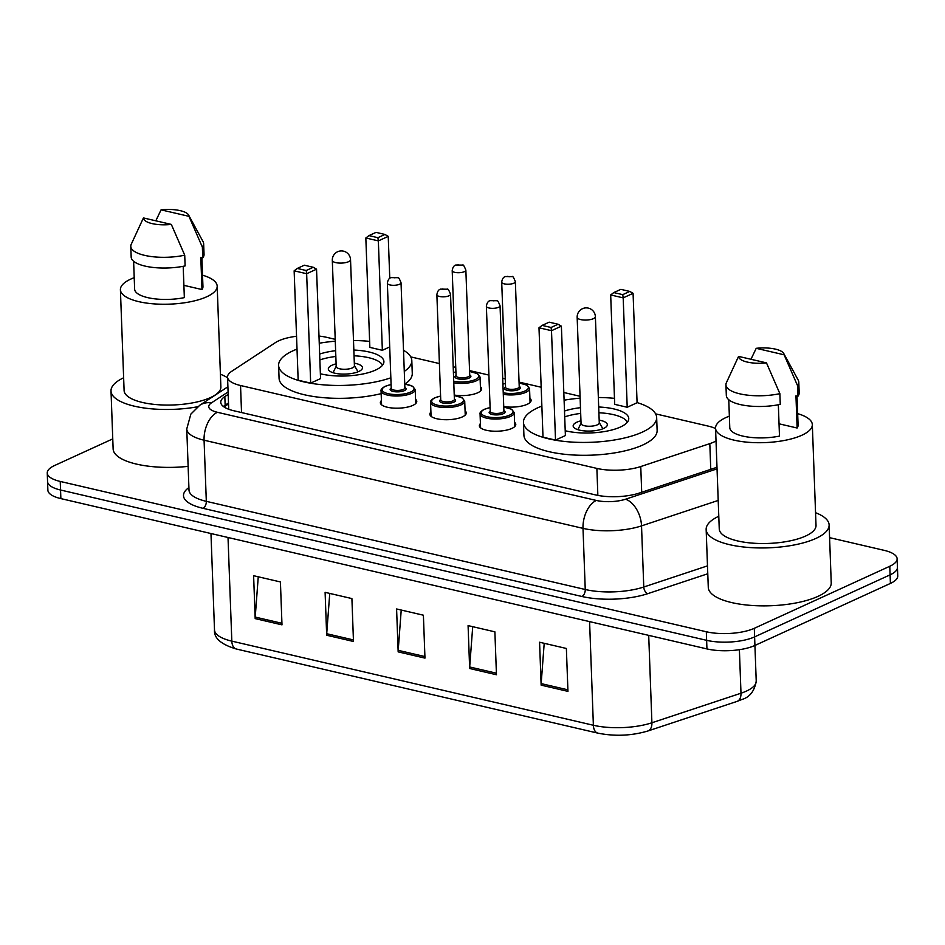 <?xml version="1.0" encoding="UTF-8"?>
<svg xmlns="http://www.w3.org/2000/svg" width="945" height="945" viewBox="0 0 945 945"><rect width="100%" height="100%" fill="white"/><g stroke="black" fill="none" stroke-linecap="round" stroke-linejoin="round"><path stroke-width="1.42" d="M514.576 422.344A18.227 6.119 177.9 0 1 515.793 424.423A18.227 6.119 177.9 0 1 511.883 428.416A18.227 6.119 177.9 0 1 491.707 431.074A18.227 6.119 177.9 0 1 479.363 425.758A18.227 6.119 177.9 0 1 480.426 423.596M465.07 410.815A18.227 6.119 177.9 0 1 466.287 412.906A18.227 6.119 177.9 0 1 462.377 416.899A18.227 6.119 177.9 0 1 442.201 419.556A18.227 6.119 177.9 0 1 429.857 414.241A18.227 6.119 177.9 0 1 430.92 412.079M415.564 399.298A18.227 6.119 177.9 0 1 416.78 401.389A18.227 6.119 177.9 0 1 412.87 405.381A18.227 6.119 177.9 0 1 392.695 408.039A18.227 6.119 177.9 0 1 380.351 402.724A18.227 6.119 177.9 0 1 381.414 400.55M480.403 386.706A18.227 6.119 177.9 0 1 481.619 388.797A18.227 6.119 177.9 0 1 477.697 392.789A18.227 6.119 177.9 0 1 454.238 395.045M529.909 398.223A18.227 6.119 177.9 0 1 531.125 400.314A18.227 6.119 177.9 0 1 527.204 404.306A18.227 6.119 177.9 0 1 503.744 406.563M296.553 336.266A34.174 11.47 -2.1 0 0 275.467 342.574L231.631 371.361A34.174 11.47 -2.1 0 0 227.544 377.067A34.174 11.47 -2.1 0 0 240.538 385.513L596.874 468.413A34.174 11.47 -2.1 0 0 640.757 466.546L709.813 443.63A34.174 11.47 -2.1 0 0 713.9 442.047A34.174 11.47 -2.1 0 0 716.015 440.961M715.566 428.546A34.174 11.47 -2.1 0 0 708.254 426.112L655.606 413.863M335.215 339.326L326.722 337.341A34.174 11.47 -2.1 0 0 318.985 336.054M580.065 396.286L563.822 392.506M541.178 387.237L519.053 382.099M505.256 378.886L502.705 378.295M488.908 375.082L469.547 370.57M455.75 367.369L453.198 366.766M439.401 363.565L410.756 356.891M829.58 537.646L884.13 550.344A34.174 11.47 177.9 0 1 897.124 558.779A34.174 11.47 177.9 0 1 889.777 566.268L754.299 628.307A34.174 11.47 177.9 0 1 706.317 631.756L60.232 481.442A34.174 11.47 177.9 0 1 47.25 472.996A34.174 11.47 177.9 0 1 54.597 465.507L112.762 438.882M897.124 558.779L897.75 575.942A34.174 11.47 177.9 0 1 890.403 583.431L754.925 645.459L754.606 636.883A34.174 11.47 177.9 0 1 706.636 640.332L60.551 490.018A34.174 11.47 177.9 0 1 47.569 481.584A34.174 11.47 177.9 0 0 60.551 490.018L706.636 640.332A34.174 11.47 177.9 0 0 754.606 636.883L890.084 574.855L754.606 636.883L754.299 628.307M897.431 567.366A34.174 11.47 177.9 0 1 890.084 574.855A34.174 11.47 177.9 0 0 897.431 567.366M228.182 394.384L224.839 396.581A34.174 11.47 -2.1 0 0 220.752 402.298A34.174 11.47 -2.1 0 0 233.746 410.732L595.515 494.908A34.174 11.47 -2.1 0 0 639.411 493.03L716.983 467.291M223.398 406.492A34.174 11.47 177.9 0 1 225.146 405.157L228.501 402.96M589.585 621.609L593.377 725.264A11.387 6.757 103.1 0 0 597.854 733.131L236.297 649.002A11.387 6.757 -76.9 0 1 231.82 641.135L593.377 725.264A45.573 15.285 -2.1 0 0 651.908 722.771L740.986 693.217A45.573 15.285 -2.1 0 0 746.432 691.09A45.573 15.285 -2.1 0 0 756.224 681.109L754.925 645.459A34.174 11.47 177.9 0 1 706.943 648.92L60.87 498.606A34.174 11.47 177.9 0 1 47.876 490.16L47.25 472.996M255.185 618.609L253.614 575.706L280.417 581.943L281.988 624.846L255.185 618.609A9.119 5.398 103.1 0 1 255.221 617.073L281.941 623.298M469.653 668.505L468.082 625.602L494.885 631.839L496.456 674.742L469.653 668.505A9.119 5.398 103.1 0 1 469.677 666.981L496.408 673.194M541.142 685.137L539.571 642.234L566.374 648.471L567.945 691.374L541.142 685.137A9.119 5.398 103.1 0 1 541.166 683.613L567.898 689.826M326.675 635.241L325.104 592.338L351.906 598.575L353.477 641.478L326.675 635.241A9.119 5.398 103.1 0 1 326.71 633.717L353.43 639.93M398.164 651.873L396.593 608.97L423.395 615.207L424.966 658.11L398.164 651.873A9.119 5.398 103.1 0 1 398.199 650.349L424.919 656.562M401.223 610.045L398.199 650.349M329.746 593.413L326.71 633.717M544.202 643.321L541.166 683.613M472.713 626.677L469.677 666.981M258.257 576.781L255.221 617.073M815.559 512.71A61.519 20.636 177.9 0 1 829.119 524.947A61.519 20.636 177.9 0 1 815.889 538.437A61.519 20.636 177.9 0 1 747.826 547.403A61.519 20.636 177.9 0 1 706.151 529.46A61.519 20.636 177.9 0 1 718.779 516.254M829.119 524.947L831.234 582.864A61.519 20.636 177.9 0 1 818.016 596.354A61.519 20.636 177.9 0 1 749.952 605.32A61.519 20.636 177.9 0 1 708.277 587.377L706.151 529.46M797.674 413.638A48.419 16.242 177.9 0 1 812.322 424.612A48.419 16.242 177.9 0 1 801.915 435.22A48.419 16.242 177.9 0 1 748.345 442.284A48.419 16.242 177.9 0 1 715.554 428.156A48.419 16.242 177.9 0 1 725.961 417.548A48.419 16.242 177.9 0 1 729.363 416.143M812.322 424.612L816.019 525.432A48.419 16.242 177.9 0 1 805.612 536.039A48.419 16.242 177.9 0 1 752.043 543.103A48.419 16.242 177.9 0 1 719.251 528.976L715.554 428.156M778.337 404.767L779.483 436.094A34.174 11.47 177.9 0 1 729.776 427.636L728.76 399.711M766.478 362.88A22.786 7.643 177.9 0 1 738.565 356.395L766.478 362.88L779.873 393.652A36.453 12.226 177.9 0 1 725.937 384.816A36.453 12.226 177.9 0 1 726.351 382.796L738.565 356.395M779.873 393.652L780.263 404.365A36.453 12.226 177.9 0 1 726.327 395.542L725.937 384.816M783.759 353.513A22.786 7.643 177.9 0 1 784.114 354.8L756.213 348.315A22.786 7.643 177.9 0 1 783.759 353.513L798.23 380.162A36.453 12.226 177.9 0 1 798.797 382.146A36.453 12.226 177.9 0 1 797.509 385.572L797.899 396.298L795.95 395.837L797.131 428.014L779.034 423.809M797.025 396.097L798.088 425.132A34.174 11.47 177.9 0 1 797.131 428.014M750.968 359.277L756.213 348.315M784.114 354.8L797.509 385.572M798.797 382.146L799.186 392.872A36.453 12.226 177.9 0 1 797.899 396.298M637.084 402.582A66.646 22.361 177.9 0 1 656.657 417.513A66.646 22.361 177.9 0 1 642.328 432.125A66.646 22.361 177.9 0 1 568.583 441.835A66.646 22.361 177.9 0 1 523.447 422.403A66.646 22.361 177.9 0 1 537.776 407.791A66.646 22.361 177.9 0 1 541.863 406.078M564.106 400.196A66.646 22.361 177.9 0 1 580.124 398.164M598.35 397.491A66.646 22.361 177.9 0 1 614.474 398.353M656.657 417.513L657.129 430.388A66.646 22.361 177.9 0 1 642.801 444.989A66.646 22.361 177.9 0 1 569.055 454.699A66.646 22.361 177.9 0 1 523.92 435.267L523.447 422.403M598.693 407A38.733 12.994 177.9 0 1 628.756 418.54A38.733 12.994 177.9 0 1 620.428 427.022A38.733 12.994 177.9 0 1 565.216 430.743M627.208 407.26L637.084 402.735L633.079 293.34L623.192 297.864L627.208 407.26L614.699 404.354L610.683 294.946L623.192 297.864L622.743 294.651L629.795 291.426L620.865 289.347L613.801 292.572L622.743 294.651M564.496 411.016A38.733 12.994 177.9 0 1 580.478 407.673M555.518 440.086L565.393 435.562L561.389 326.167L551.502 330.691L555.518 440.086L543.009 437.181L538.993 327.773L551.502 330.691L551.053 327.478L558.105 324.253L549.175 322.174L542.111 325.399L551.053 327.478M561.389 326.167L558.105 324.253M542.111 325.399L538.993 327.773M633.079 293.34L629.795 291.426M613.801 292.572L610.683 294.946M564.708 416.887A37.599 12.616 177.9 0 1 580.691 413.426M598.906 412.764A37.599 12.616 177.9 0 1 627.374 422.191M580.962 420.808A17.093 5.729 -2.1 0 0 576.84 422.202A17.093 5.729 -2.1 0 0 573.166 425.947A17.093 5.729 -2.1 0 0 584.742 430.932A17.093 5.729 -2.1 0 0 603.654 428.439A17.093 5.729 -2.1 0 0 607.328 424.695A17.093 5.729 -2.1 0 0 599.177 420.135M577.159 317.331L581.057 423.514A9.119 3.059 -2.1 0 0 587.235 426.171A9.119 3.059 -2.1 0 0 597.311 424.837A9.119 3.059 -2.1 0 0 599.272 422.84L595.385 316.658A9.119 9.119 0 0 0 588.333 308.117A9.119 9.119 0 0 0 577.159 317.331A9.119 3.059 -2.1 0 0 580.632 319.575A9.119 3.059 -2.1 0 0 593.425 318.654A9.119 3.059 -2.1 0 0 595.385 316.658M220.409 374.244A61.519 20.636 177.9 0 1 227.58 377.776M202.525 275.172A48.419 16.242 177.9 0 1 217.185 286.146A48.419 16.242 177.9 0 1 206.766 296.754A48.419 16.242 177.9 0 1 153.196 303.817A48.419 16.242 177.9 0 1 120.405 289.69A48.419 16.242 177.9 0 1 130.812 279.082A48.419 16.242 177.9 0 1 134.214 277.676M217.185 286.146L220.87 386.966A48.419 16.242 177.9 0 1 210.463 397.573A48.419 16.242 177.9 0 1 156.894 404.637A48.419 16.242 177.9 0 1 124.102 390.509L120.405 289.69M183.188 266.301L184.346 297.628A34.174 11.47 177.9 0 1 134.639 289.17L133.611 261.245M171.328 224.414A22.786 7.643 177.9 0 1 143.427 217.929L171.328 224.414L184.724 255.185A36.453 12.226 177.9 0 1 130.788 246.35A36.453 12.226 177.9 0 1 131.213 244.33L143.427 217.929M184.724 255.185L185.114 265.911A36.453 12.226 177.9 0 1 131.178 257.075L130.788 246.35M188.61 215.047A22.786 7.643 177.9 0 1 188.965 216.334L161.063 209.849A22.786 7.643 177.9 0 1 188.61 215.047L203.08 241.696A36.453 12.226 177.9 0 1 203.647 243.68A36.453 12.226 177.9 0 1 202.36 247.106L202.762 257.831L200.801 257.371L201.982 289.548L183.897 285.343M201.887 257.631L202.951 286.666A34.174 11.47 177.9 0 1 201.982 289.548M197.635 406.763A61.519 20.636 177.9 0 1 111.014 390.994A61.519 20.636 177.9 0 1 123.63 377.787M188.138 466.357A61.519 20.636 177.9 0 1 113.128 448.91L111.014 390.994M155.819 220.811L161.063 209.849M188.965 216.334L202.36 247.106M203.647 243.68L204.049 254.406A36.453 12.226 177.9 0 1 202.762 257.831M390.84 377.799A66.646 22.361 177.9 0 1 319.15 384.426A66.646 22.361 177.9 0 1 278.598 365.431A66.646 22.361 177.9 0 1 292.926 350.831A66.646 22.361 177.9 0 1 297.013 349.107M319.256 343.236A66.646 22.361 177.9 0 1 335.274 341.192M353.501 340.519A66.646 22.361 177.9 0 1 369.625 341.381M403.515 350.276A66.646 22.361 177.9 0 1 411.807 360.553A66.646 22.361 177.9 0 1 404.283 371.397M411.807 360.553L412.268 373.417A66.646 22.361 177.9 0 1 405.051 384.06M353.843 350.04A38.733 12.994 177.9 0 1 383.906 361.569A38.733 12.994 177.9 0 1 375.578 370.062A38.733 12.994 177.9 0 1 320.367 373.771M389.765 278.314L388.23 236.368L378.343 240.892L365.833 237.986L369.849 347.382L382.359 350.3L389.706 346.933M319.646 354.056A38.733 12.994 177.9 0 1 335.629 350.701M310.669 383.115L320.544 378.602L316.54 269.195L306.653 273.719L310.669 383.115L298.159 380.209L294.143 270.813L306.653 273.719L306.204 270.518L313.256 267.281L304.325 265.202L297.262 268.439L306.204 270.518M381.154 393.64A66.646 22.361 177.9 0 1 313.834 396.546A66.646 22.361 177.9 0 1 279.07 378.307L278.598 365.431M377.894 237.691L384.946 234.454L376.015 232.375L368.952 235.612L377.894 237.691L378.343 240.892L382.359 350.3M316.54 269.195L313.256 267.281M297.262 268.439L294.143 270.813M388.23 236.368L384.946 234.454M368.952 235.612L365.833 237.986M319.859 359.927A37.599 12.616 177.9 0 1 335.841 356.466M354.056 355.792A37.599 12.616 177.9 0 1 382.524 365.219M336.113 363.837A17.093 5.729 -2.1 0 0 331.99 365.231A17.093 5.729 -2.1 0 0 328.317 368.975A17.093 5.729 -2.1 0 0 339.893 373.96A17.093 5.729 -2.1 0 0 358.805 371.468A17.093 5.729 -2.1 0 0 362.478 367.723A17.093 5.729 -2.1 0 0 354.328 363.175M332.309 260.359L336.207 366.542A9.119 3.059 -2.1 0 0 342.385 369.2A9.119 3.059 -2.1 0 0 352.461 367.877A9.119 3.059 -2.1 0 0 354.422 365.88L350.536 259.698A9.119 9.119 0 0 0 343.484 251.146A9.119 9.119 0 0 0 332.309 260.359A9.119 3.059 -2.1 0 0 335.782 262.615A9.119 3.059 -2.1 0 0 348.575 261.694A9.119 3.059 -2.1 0 0 350.536 259.698M710.758 469.358L709.813 443.63M641.702 492.274L640.757 466.546M597.854 495.393L596.874 468.413M241.53 412.54L240.538 385.513M707.781 573.757L647.75 593.673A51.266 17.199 177.9 0 1 581.919 596.484L202.986 508.315A51.266 17.199 177.9 0 1 188.905 487.573M706.317 631.756L706.943 648.92M889.777 566.268L890.403 583.431M60.232 481.442L60.87 498.606M718.2 500.437L641.525 525.881L643.769 587.01L707.486 565.866M228.099 391.939L211.467 402.853A22.786 7.643 -2.1 0 0 217.409 412.292L596.33 500.448A22.786 7.643 -2.1 0 0 625.59 499.208A22.786 14.08 71.6 0 1 641.525 525.881A45.573 15.285 177.9 0 1 583.006 528.361L585.25 589.503A45.573 15.285 -2.1 0 0 643.769 587.01A5.694 3.52 -108.4 0 0 647.75 593.673M596.33 500.448A22.786 13.513 103.1 0 0 583.006 528.361L204.073 440.205L206.317 501.346L585.25 589.503A5.694 3.378 -76.9 0 1 581.919 596.484M217.409 412.292A22.786 13.513 103.1 0 0 204.073 440.205A45.573 15.285 177.9 0 1 186.756 428.947L189 490.089A45.573 15.285 -2.1 0 0 206.317 501.346A5.694 3.378 -76.9 0 1 202.986 508.315M625.59 499.208L717.042 468.862M227.91 386.777L199.749 405.263A22.786 18.77 56.7 0 1 211.467 402.853M223.989 406.917L228.536 403.94M225.146 405.157L224.839 396.581M756.224 681.109C754.512 690.984 749.857 697.079 742.238 699.371L736.994 701.414A11.387 7.04 71.6 0 0 740.986 693.217L739.392 649.688M236.297 649.002C221.047 644.443 213.783 638.076 214.503 629.89A45.573 15.285 -2.1 0 0 231.82 641.135L228.017 537.492M648.707 635.371L651.908 722.771A11.387 7.04 71.6 0 1 647.916 730.981C631.555 735.812 614.864 736.533 597.854 733.131M530.062 402.487L529.554 388.56A17.093 5.729 177.9 0 1 525.881 392.305A17.093 5.729 177.9 0 1 503.295 394.313M503.236 392.777A15.947 5.351 -2.1 0 0 524.947 391.017A15.947 5.351 -2.1 0 0 519.088 383.032M519.218 386.481A7.973 2.67 177.9 0 1 518.687 389.564A7.973 2.67 177.9 0 1 507.949 390.474A7.973 2.67 177.9 0 1 505.551 386.989M519.23 386.788L515.368 281.681A6.839 2.292 177.9 0 1 513.903 283.181A6.839 2.292 177.9 0 1 506.343 284.173A6.839 2.292 177.9 0 1 501.712 282.177L505.563 387.285A6.839 2.292 -2.1 0 0 510.194 389.281A6.839 2.292 -2.1 0 0 517.754 388.289A6.839 2.292 -2.1 0 0 519.23 386.788L519.242 386.859M507.453 276.353L509.237 276.779L507.453 276.353M505.421 383.528A15.947 5.351 -2.1 0 0 502.917 384.131M480.556 390.958L480.048 377.043A17.093 5.729 177.9 0 1 476.374 380.788A17.093 5.729 177.9 0 1 453.789 382.796M453.73 381.26A15.947 5.351 -2.1 0 0 475.441 379.5A15.947 5.351 -2.1 0 0 469.582 371.515M469.712 374.964A7.973 2.67 177.9 0 1 469.181 378.047A7.973 2.67 177.9 0 1 458.443 378.945A7.973 2.67 177.9 0 1 456.045 375.472M469.724 375.271L465.861 270.164A6.839 2.292 177.9 0 1 464.397 271.652A6.839 2.292 177.9 0 1 456.837 272.656A6.839 2.292 177.9 0 1 452.206 270.66L456.057 375.767A6.839 2.292 -2.1 0 0 460.687 377.764A6.839 2.292 -2.1 0 0 468.247 376.771A6.839 2.292 -2.1 0 0 469.724 375.271L469.736 375.342M457.947 264.836L459.731 265.25L457.947 264.836M455.915 372.011A15.947 5.351 -2.1 0 0 453.411 372.602M503.756 407.059L511.741 409.303L514.222 412.67A17.093 5.729 177.9 0 1 510.548 416.414A17.093 5.729 177.9 0 1 491.648 418.907A17.093 5.729 177.9 0 1 480.072 413.922L480.58 427.849M490.101 407.638A15.947 5.351 -2.1 0 0 484.596 409.315A15.947 5.351 -2.1 0 0 487.23 416.745A15.947 5.351 -2.1 0 0 509.615 415.127A15.947 5.351 -2.1 0 0 503.768 407.141M503.886 410.591A7.973 2.67 177.9 0 1 503.366 413.674A7.973 2.67 177.9 0 1 492.617 414.583A7.973 2.67 177.9 0 1 490.231 411.099M490.242 411.441L490.242 411.394A6.839 2.292 -2.1 0 0 494.873 413.39A6.839 2.292 -2.1 0 0 502.433 412.398A6.839 2.292 -2.1 0 0 503.898 410.898L503.898 410.945M486.38 306.286C486.829 303.132 488.022 301.254 489.947 300.652L496.786 300.734C497.306 299.919 498.393 301.597 500.047 305.79A6.839 2.292 177.9 0 1 498.582 307.29A6.839 2.292 177.9 0 1 491.01 308.283A6.839 2.292 177.9 0 1 486.38 306.286L490.242 411.394M493.916 300.888L492.121 300.463L493.916 300.888M454.25 395.542L462.235 397.786L464.716 401.152A17.093 5.729 177.9 0 1 461.042 404.897A17.093 5.729 177.9 0 1 442.142 407.389A17.093 5.729 177.9 0 1 430.566 402.405L431.074 416.332M440.594 396.12A15.947 5.351 -2.1 0 0 435.09 397.798A15.947 5.351 -2.1 0 0 437.724 405.228A15.947 5.351 -2.1 0 0 460.109 403.609A15.947 5.351 -2.1 0 0 454.261 395.624M454.38 399.073A7.973 2.67 177.9 0 1 453.86 402.157A7.973 2.67 177.9 0 1 443.11 403.066A7.973 2.67 177.9 0 1 440.724 399.581M440.736 399.924L440.736 399.877A6.839 2.292 -2.1 0 0 445.367 401.873A6.839 2.292 -2.1 0 0 452.927 400.881A6.839 2.292 -2.1 0 0 454.391 399.381L454.391 399.428M436.873 294.769C437.322 291.615 438.515 289.737 440.441 289.135L447.28 289.217C447.8 288.402 448.887 290.08 450.541 294.273A6.839 2.292 177.9 0 1 449.076 295.773A6.839 2.292 177.9 0 1 441.504 296.765A6.839 2.292 177.9 0 1 436.873 294.769L440.736 399.877M444.41 289.371L442.614 288.946L444.41 289.371M404.743 384.024L412.729 386.269L415.209 389.635A17.093 5.729 177.9 0 1 411.536 393.38A17.093 5.729 177.9 0 1 392.636 395.872A17.093 5.729 177.9 0 1 381.059 390.887L381.567 404.803M391.088 384.603A15.947 5.351 -2.1 0 0 385.584 386.269A15.947 5.351 -2.1 0 0 388.218 393.711A15.947 5.351 -2.1 0 0 410.603 392.092A15.947 5.351 -2.1 0 0 404.755 384.107M404.873 387.556A7.973 2.67 177.9 0 1 404.354 390.639A7.973 2.67 177.9 0 1 393.604 391.537A7.973 2.67 177.9 0 1 391.218 388.052M391.23 388.407L391.23 388.36A6.839 2.292 -2.1 0 0 395.861 390.356A6.839 2.292 -2.1 0 0 403.42 389.364A6.839 2.292 -2.1 0 0 404.885 387.863L404.885 387.911M387.367 283.252C387.816 280.098 389.009 278.22 390.935 277.617L397.774 277.7C398.294 276.885 399.381 278.562 401.034 282.756A6.839 2.292 177.9 0 1 399.57 284.244A6.839 2.292 177.9 0 1 391.998 285.248A6.839 2.292 177.9 0 1 387.367 283.252L391.23 388.36M394.904 277.842L393.108 277.428L394.904 277.842M228.678 407.992L227.485 408.772M228.725 409.256L227.544 377.067M199.749 405.263L190.843 414.123L186.756 428.947M736.994 701.414L647.916 730.981M214.503 629.89L210.971 533.523M599.26 422.569L602.898 428.758M581.045 423.23L577.867 429.68M354.41 365.597L358.049 371.798M336.196 366.27L333.018 372.708M501.712 282.177C502.149 279.023 503.331 277.145 505.28 276.542L512.107 276.625C512.627 275.81 513.714 277.487 515.368 281.681M529.554 388.56L527.074 385.194L519.088 382.949M505.421 383.446L502.917 384.024M452.206 270.66C452.643 267.506 453.824 265.628 455.773 265.025L462.601 265.108C463.121 264.293 464.208 265.97 465.861 270.164M480.048 377.043L477.568 373.677L469.582 371.432M455.915 371.928L453.411 372.507M490.101 407.555L484.159 409.35C481.005 411.158 479.635 412.681 480.072 413.922M500.047 305.79L503.898 410.898M514.222 412.67L514.741 426.597M440.594 396.038L434.653 397.833C431.499 399.64 430.129 401.164 430.566 402.405M450.541 294.273L454.391 399.381M464.716 401.152L465.235 415.079M391.088 384.52L385.147 386.316C381.993 388.123 380.622 389.647 381.059 390.887M401.034 282.756L404.885 387.863M415.209 389.635L415.729 403.55"/></g></svg>
